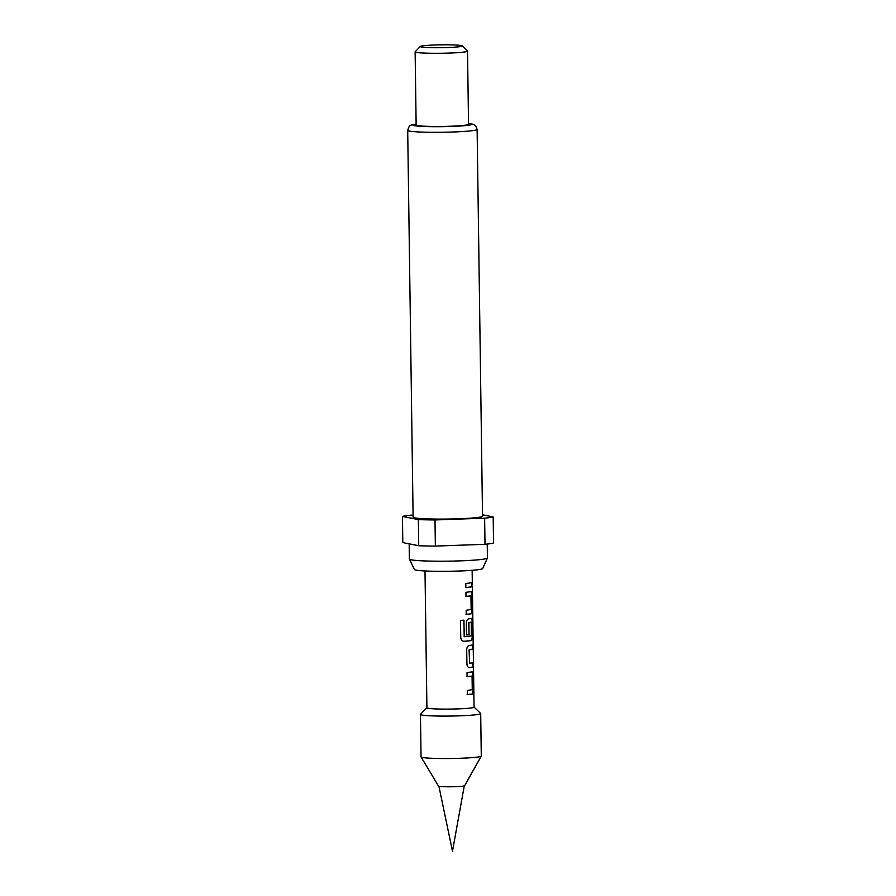 <?xml version="1.0" encoding="UTF-8"?>
<svg xmlns="http://www.w3.org/2000/svg" width="896" height="896" viewBox="0 0 896 896"><rect width="100%" height="100%" fill="white"/><g stroke="black" fill="none" stroke-linecap="round" stroke-linejoin="round"><path stroke-width="1.34" d="M472.17 584.214L472.237 584.55C472.315 581.157 472.293 581.034 472.17 584.214M464.677 785.68A13.104 0.896 179.2 0 1 464.666 785.714A13.104 0.896 179.2 0 1 463.221 786.106A13.104 0.896 179.2 0 1 448.75 786.778A13.104 0.896 179.2 0 1 438.491 786.083A13.104 0.896 179.2 0 1 438.48 786.05L421.064 756.941A30.128 2.061 -0.8 0 0 444.674 758.542A30.128 2.061 -0.8 0 0 477.96 757.008A30.128 2.061 -0.8 0 0 481.264 756.101A30.128 2.061 -0.8 0 0 481.286 756.022L480.693 713.574A30.128 2.061 -0.8 0 0 480.626 713.429L474.051 707.078M426.91 707.739L420.515 714.269A30.128 2.061 -0.8 0 0 420.448 714.414L421.042 756.862A30.128 2.061 -0.8 0 0 421.064 756.941M420.448 714.414A30.128 2.061 -0.8 0 0 443.498 716.094A30.128 2.061 -0.8 0 0 477.366 714.56A30.128 2.061 -0.8 0 0 480.693 713.574M424.995 570.965L426.91 707.795A23.576 1.613 -0.8 0 0 444.942 709.106A23.576 1.613 -0.8 0 0 471.453 707.907A23.576 1.613 -0.8 0 0 474.062 707.134L472.382 586.925M487.234 544.074L487.435 557.95A39.032 2.666 179.2 0 1 487.413 558.04L482.675 568.546A34.149 2.33 179.2 0 1 478.912 569.587A34.149 2.33 179.2 0 1 441.056 571.323A34.149 2.33 179.2 0 1 414.422 569.498L409.394 559.126A39.032 2.666 179.2 0 1 409.371 559.037L409.158 543.838M487.413 558.04A39.032 2.666 179.2 0 1 483.112 559.227A39.032 2.666 179.2 0 1 439.846 561.21A39.032 2.666 179.2 0 1 409.394 559.126M478.688 517.339A34.709 2.363 179.2 0 1 439.667 519.098A34.709 2.363 179.2 0 1 413.112 517.16L407.702 130.379A34.709 2.363 179.2 0 0 434.269 132.306A34.709 2.363 179.2 0 0 473.278 130.547A34.709 2.363 179.2 0 0 477.12 129.405L482.53 516.197A34.709 2.363 179.2 0 1 478.688 517.339M462.157 45.875L467.454 51.005A26.197 1.792 179.2 0 1 467.522 51.117A26.197 1.792 179.2 0 1 464.621 51.979A26.197 1.792 179.2 0 1 435.176 53.312A26.197 1.792 179.2 0 1 415.128 51.856A26.197 1.792 179.2 0 1 415.184 51.733L420.336 46.458A20.955 1.434 179.2 0 1 422.61 45.864A20.955 1.434 179.2 0 1 445.469 44.8A20.955 1.434 179.2 0 1 462.157 45.875A20.955 1.434 179.2 0 1 459.883 46.659A20.955 1.434 179.2 0 1 435.635 47.712A20.955 1.434 179.2 0 1 420.336 46.458M467.522 51.117L468.541 124.298A26.197 1.792 179.2 0 1 465.64 125.16A26.197 1.792 179.2 0 1 436.195 126.482A26.197 1.792 179.2 0 1 416.147 125.026L415.128 51.856M482.507 514.797L493.192 516.925A47.152 3.214 179.2 0 1 489.754 517.563A47.152 3.214 179.2 0 1 484.635 518.179L434.997 519.949A47.152 3.214 179.2 0 1 418.365 519.602L402.438 516.432A47.152 3.214 179.2 0 1 410.995 515.178L413.078 515.11M493.192 516.925L493.562 543.054A47.152 3.214 179.2 0 1 490.112 543.704A47.152 3.214 179.2 0 1 485.005 544.309L484.635 518.179M471.251 694.187L467.342 694.613L467.286 690.502L472.259 689.618L472.069 676.323L467.096 676.648L467.029 672.538L472.102 671.91C472.808 672.022 473.178 673.21 473.189 675.483L473.39 689.875L472.416 693.986L471.251 694.187M470.882 667.442L469.392 667.643C468.014 667.52 467.186 666.322 466.917 664.037L466.704 649.645C466.906 647.315 467.69 645.96 469.078 645.568L472.763 644.907L472.819 649.018L469.302 649.936L469.482 663.23L473.01 662.872L473.077 666.982L470.882 667.442M470.512 640.707L464.027 641.334C462.157 641.178 461.07 639.957 460.757 637.672L460.499 620.39L463.96 620.189L464.173 636.474L471.397 635.981L471.307 622.395L468.91 622.742L469.078 634.435L466.502 634.693L466.334 622.888C466.536 620.57 467.331 619.203 468.709 618.822L471.352 618.43C472.069 618.542 472.427 619.73 472.438 622.003L472.64 636.406L471.666 640.506L470.512 640.707M470.131 613.962L466.222 614.398L466.166 610.277L471.139 609.403L470.949 596.098L465.965 596.434L465.92 592.312L470.982 591.696C471.688 591.797 472.058 592.984 472.069 595.269L472.27 609.661L471.296 613.771L470.131 613.962M469.762 587.227L465.853 587.653L465.797 583.542L471.89 582.646L471.957 586.768L469.762 587.227M472.147 570.304L472.304 581.84M434.997 519.949L435.366 546.09A47.152 3.214 179.2 0 1 418.723 545.731L418.365 519.602M402.438 516.432L402.808 542.573L418.723 545.731M435.366 546.09L485.005 544.309M471.643 582.658L471.957 586.768M471.699 586.768L465.662 587.642M470.736 591.696C471.442 591.774 471.8 592.973 471.811 595.269L472.069 595.269M465.774 596.422L470.848 595.84M471.811 595.269L472.013 609.661L471.296 613.771M471.05 613.771L466.032 614.387M463.792 620.178L464.397 636.731M471.117 618.43C471.811 618.52 472.17 619.718 472.192 622.003L472.382 636.406L471.666 640.506M471.419 640.506L463.87 641.323M471.206 622.138L468.698 622.731L469.078 634.435M468.866 634.424L466.312 634.682M472.752 662.872L473.077 666.982M472.819 666.982L469.179 667.632M472.506 644.907L472.562 649.018L469.078 649.925L469.638 663.488M471.856 671.91C472.562 672 472.92 673.187 472.931 675.483L473.189 675.483M466.906 676.648L471.968 676.066M472.931 675.483L473.133 689.875L472.416 693.986M472.17 693.986L467.152 694.602M468.53 123.379A29.467 2.016 179.2 0 1 468.552 125.216A29.467 2.016 179.2 0 1 428.87 126.638A29.467 2.016 179.2 0 1 416.136 124.107M464.262 785.904L452.491 851.2L438.894 786.262M416.136 124.051L415.453 124.152C409.774 125.709 409.752 124.174 407.702 130.379M468.53 123.323L473.693 124.398L475.664 125.787L477.12 129.405M464.666 785.714L481.264 756.101"/></g></svg>
